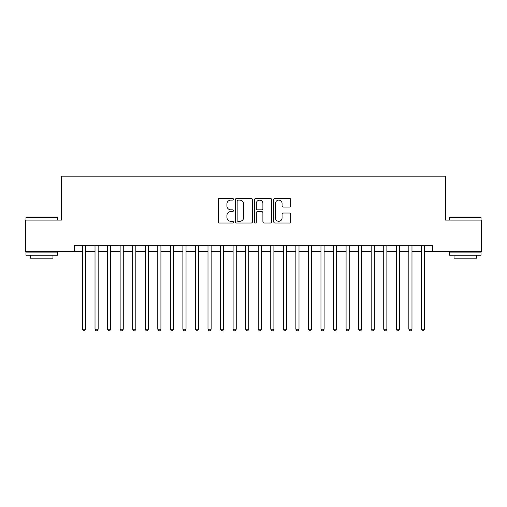 <?xml version="1.0" encoding="UTF-8"?>
<svg xmlns="http://www.w3.org/2000/svg" width="507" height="507" viewBox="0 0 507 507"><rect width="100%" height="100%" fill="white"/><g stroke="black" fill="none" stroke-linecap="round" stroke-linejoin="round"><path stroke-width="0.76" d="M233.416 199.238A0.862 0.862 0 0 0 232.555 198.37L219.461 198.37A1.229 1.229 0 0 0 218.232 199.606L218.232 221.781A1.229 1.229 0 0 0 219.461 223.017L232.555 223.017A0.862 0.862 0 0 0 233.416 222.155A0.862 0.862 0 0 0 232.555 221.293L230.856 221.293A3.942 3.942 0 0 1 226.914 217.351L226.914 215.5A3.942 3.942 0 0 1 230.856 211.558L232.555 211.558A0.862 0.862 0 0 0 233.416 210.697A0.862 0.862 0 0 0 232.555 209.835L230.856 209.835A3.942 3.942 0 0 1 226.914 205.886L226.914 204.042A3.942 3.942 0 0 1 230.856 200.1L232.555 200.1A0.862 0.862 0 0 0 233.416 199.238M289.51 207.059A1.229 1.229 0 0 0 290.739 205.829L290.739 199.606A1.229 1.229 0 0 0 289.51 198.37L274.971 198.37A1.229 1.229 0 0 0 273.736 199.606L273.736 221.781A1.229 1.229 0 0 0 274.971 223.017L289.51 223.017A1.229 1.229 0 0 0 290.739 221.781L290.739 214.265A1.229 1.229 0 0 0 289.51 213.035L283.286 213.035A1.229 1.229 0 0 0 282.057 214.265L282.057 217.997A3.296 3.296 0 0 1 278.761 221.293A3.296 3.296 0 0 1 275.466 217.997L275.466 203.396A3.296 3.296 0 0 1 278.761 200.1A3.296 3.296 0 0 1 282.057 203.396L282.057 205.829A1.229 1.229 0 0 0 283.286 207.059L289.51 207.059M74.618 251.491L25.35 251.491L25.35 220.108L61.442 220.108L61.442 176.176L445.558 176.176L445.558 220.108L481.65 220.108L481.65 251.491L432.382 251.491L432.382 245.217L74.618 245.217L74.618 251.491L82.464 251.491M252.423 199.606A1.229 1.229 0 0 0 251.187 198.37L236.649 198.37A1.229 1.229 0 0 0 235.419 199.606L235.419 221.781A1.229 1.229 0 0 0 236.649 223.017L251.187 223.017A1.229 1.229 0 0 0 252.423 221.781L252.423 199.606M255.813 198.37L270.351 198.37A1.229 1.229 0 0 1 271.581 199.606L271.581 221.781A1.229 1.229 0 0 1 270.351 223.017L264.128 223.017A1.229 1.229 0 0 1 262.892 221.781L262.892 212.788A1.229 1.229 0 0 0 261.663 211.558L257.537 211.558A1.229 1.229 0 0 0 256.301 212.788L256.301 222.155A0.862 0.862 0 0 1 255.439 223.017A0.862 0.862 0 0 1 254.577 222.155L254.577 199.606A1.229 1.229 0 0 1 255.813 198.37M85.607 251.491L95.018 251.491M98.155 251.491L107.573 251.491M110.71 251.491L120.127 251.491M123.264 251.491L132.676 251.491M135.819 251.491L145.23 251.491M148.367 251.491L157.785 251.491M160.922 251.491L170.339 251.491M173.476 251.491L182.888 251.491M186.031 251.491L195.442 251.491M198.579 251.491L207.997 251.491M211.134 251.491L220.551 251.491M223.688 251.491L233.1 251.491M236.237 251.491L245.654 251.491M248.791 251.491L258.209 251.491M261.346 251.491L270.763 251.491M273.9 251.491L283.312 251.491M286.449 251.491L295.866 251.491M299.003 251.491L308.421 251.491M311.558 251.491L320.969 251.491M324.112 251.491L333.524 251.491M336.661 251.491L346.078 251.491M349.215 251.491L358.633 251.491M361.77 251.491L371.181 251.491M374.324 251.491L383.736 251.491M386.873 251.491L396.29 251.491M399.427 251.491L408.845 251.491M411.982 251.491L421.393 251.491M424.536 251.491L432.382 251.491M238.005 200.1A0.862 0.862 0 0 0 237.143 200.962L237.143 220.431A0.862 0.862 0 0 0 238.005 221.293L239.792 221.293A3.942 3.942 0 0 0 243.734 217.351L243.734 204.042A3.942 3.942 0 0 0 239.792 200.1L238.005 200.1M262.892 203.453A3.296 3.296 0 0 0 259.597 200.157A3.296 3.296 0 0 0 256.301 203.453L256.301 208.599A1.229 1.229 0 0 0 257.537 209.835L261.663 209.835A1.229 1.229 0 0 0 262.892 208.599L262.892 203.453M85.607 245.217L85.607 329.195L82.464 329.195L82.464 245.217M85.607 329.195L84.663 330.824L83.408 330.824L82.464 329.195M26.351 216.971L56.98 216.971L57.361 217.345L25.977 217.345L26.351 216.971M41.669 255.255L25.977 255.255L25.977 252.118L57.361 252.118L57.361 255.255L41.669 255.255M52.969 255.255L52.969 258.145L30.369 258.145L30.369 255.255M450.02 216.971L480.649 216.971L481.023 217.345L449.639 217.345L450.02 216.971M465.331 255.255L449.639 255.255L449.639 252.118L481.023 252.118L481.023 255.255L465.331 255.255M476.631 255.255L476.631 258.145L454.031 258.145L454.031 255.255M98.155 245.217L98.155 329.195L95.018 329.195L95.018 245.217M98.155 329.195L97.217 330.824L95.962 330.824L95.018 329.195M110.71 245.217L110.71 329.195L107.573 329.195L107.573 245.217M110.71 329.195L109.766 330.824L108.511 330.824L107.573 329.195M123.264 245.217L123.264 329.195L120.127 329.195L120.127 245.217M123.264 329.195L122.32 330.824L121.065 330.824L120.127 329.195M135.819 245.217L135.819 329.195L132.676 329.195L132.676 245.217M135.819 329.195L134.875 330.824L133.62 330.824L132.676 329.195M148.367 245.217L148.367 329.195L145.23 329.195L145.23 245.217M148.367 329.195L147.429 330.824L146.174 330.824L145.23 329.195M160.922 245.217L160.922 329.195L157.785 329.195L157.785 245.217M160.922 329.195L159.978 330.824L158.723 330.824L157.785 329.195M173.476 245.217L173.476 329.195L170.339 329.195L170.339 245.217M173.476 329.195L172.532 330.824L171.277 330.824L170.339 329.195M186.031 245.217L186.031 329.195L182.888 329.195L182.888 245.217M186.031 329.195L185.087 330.824L183.832 330.824L182.888 329.195M198.579 245.217L198.579 329.195L195.442 329.195L195.442 245.217M198.579 329.195L197.641 330.824L196.386 330.824L195.442 329.195M211.134 245.217L211.134 329.195L207.997 329.195L207.997 245.217M211.134 329.195L210.19 330.824L208.935 330.824L207.997 329.195M223.688 245.217L223.688 329.195L220.551 329.195L220.551 245.217M223.688 329.195L222.744 330.824L221.489 330.824L220.551 329.195M236.237 245.217L236.237 329.195L233.1 329.195L233.1 245.217M236.237 329.195L235.299 330.824L234.044 330.824L233.1 329.195M248.791 245.217L248.791 329.195L245.654 329.195L245.654 245.217M248.791 329.195L247.853 330.824L246.598 330.824L245.654 329.195M261.346 245.217L261.346 329.195L258.209 329.195L258.209 245.217M261.346 329.195L260.402 330.824L259.147 330.824L258.209 329.195M273.9 245.217L273.9 329.195L270.763 329.195L270.763 245.217M273.9 329.195L272.956 330.824L271.701 330.824L270.763 329.195M286.449 245.217L286.449 329.195L283.312 329.195L283.312 245.217M286.449 329.195L285.511 330.824L284.256 330.824L283.312 329.195M299.003 245.217L299.003 329.195L295.866 329.195L295.866 245.217M299.003 329.195L298.065 330.824L296.81 330.824L295.866 329.195M311.558 245.217L311.558 329.195L308.421 329.195L308.421 245.217M311.558 329.195L310.614 330.824L309.359 330.824L308.421 329.195M324.112 245.217L324.112 329.195L320.969 329.195L320.969 245.217M324.112 329.195L323.168 330.824L321.913 330.824L320.969 329.195M336.661 245.217L336.661 329.195L333.524 329.195L333.524 245.217M336.661 329.195L335.723 330.824L334.468 330.824L333.524 329.195M349.215 245.217L349.215 329.195L346.078 329.195L346.078 245.217M349.215 329.195L348.277 330.824L347.022 330.824L346.078 329.195M361.77 245.217L361.77 329.195L358.633 329.195L358.633 245.217M361.77 329.195L360.826 330.824L359.571 330.824L358.633 329.195M374.324 245.217L374.324 329.195L371.181 329.195L371.181 245.217M374.324 329.195L373.38 330.824L372.125 330.824L371.181 329.195M386.873 245.217L386.873 329.195L383.736 329.195L383.736 245.217M386.873 329.195L385.935 330.824L384.68 330.824L383.736 329.195M399.427 245.217L399.427 329.195L396.29 329.195L396.29 245.217M399.427 329.195L398.489 330.824L397.234 330.824L396.29 329.195M411.982 245.217L411.982 329.195L408.845 329.195L408.845 245.217M411.982 329.195L411.038 330.824L409.783 330.824L408.845 329.195M424.536 245.217L424.536 329.195L421.393 329.195L421.393 245.217M424.536 329.195L423.592 330.824L422.337 330.824L421.393 329.195M25.977 220.108L25.977 217.345M33.132 252.118L33.132 251.491M50.206 252.118L50.206 251.491M57.361 220.108L57.361 217.345M449.639 220.108L449.639 217.345M456.794 252.118L456.794 251.491M473.868 252.118L473.868 251.491M481.023 220.108L481.023 217.345"/></g></svg>
